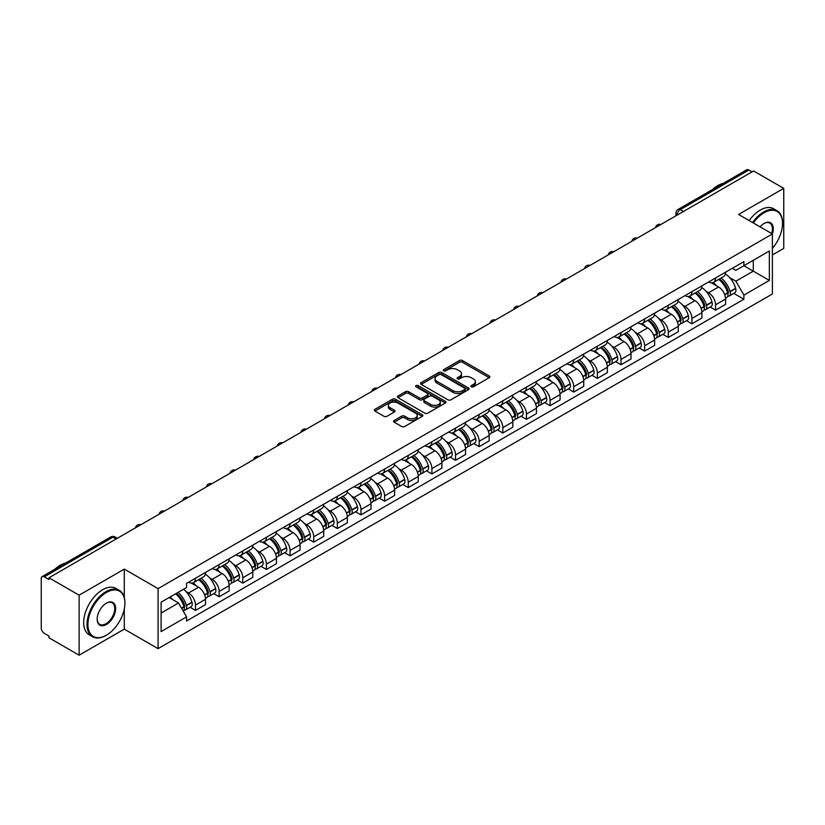 <?xml version="1.0" encoding="UTF-8"?>
<svg xmlns="http://www.w3.org/2000/svg" width="825" height="825" viewBox="0 0 825 825"><rect width="100%" height="100%" fill="white"/><g stroke="black" fill="none" stroke-linecap="round" stroke-linejoin="round"><path stroke-width="1.24" d="M471.333 386.822A1.475 0.846 0 0 0 473.416 386.822L489.225 377.695A2.104 1.217 0 0 0 489.833 376.839A2.104 1.217 0 0 0 489.225 375.983L462.454 360.525A2.104 1.217 0 0 0 459.473 360.525L443.675 369.652A1.475 0.846 0 0 0 443.242 370.25A1.475 0.846 0 0 0 443.675 370.848A1.475 0.846 0 0 0 445.758 370.848L447.8 369.672A6.734 3.888 0 0 1 457.318 369.672L459.546 370.961A6.734 3.888 0 0 1 461.526 373.704A6.734 3.888 0 0 1 459.546 376.458L457.504 377.633A1.475 0.846 0 0 0 457.071 378.232A1.475 0.846 0 0 0 457.504 378.84A1.475 0.846 0 0 0 459.587 378.84L461.629 377.654A6.734 3.888 0 0 1 471.147 377.654L473.385 378.943A6.734 3.888 0 0 1 475.355 381.697A6.734 3.888 0 0 1 473.385 384.44L471.333 385.626A1.475 0.846 0 0 0 470.91 386.224A1.475 0.846 0 0 0 471.333 386.822L471.333 385.626M394.175 420.461A2.104 1.217 0 0 0 393.566 421.317A2.104 1.217 0 0 0 394.175 422.183L401.692 426.515A2.104 1.217 0 0 0 404.662 426.515L422.214 416.388A2.104 1.217 0 0 0 422.833 415.522A2.104 1.217 0 0 0 422.214 414.666L395.443 399.207A2.104 1.217 0 0 0 392.473 399.207L374.921 409.344A2.104 1.217 0 0 0 374.302 410.2A2.104 1.217 0 0 0 374.921 411.056L383.986 416.295A2.104 1.217 0 0 0 386.966 416.295L394.474 411.964A2.104 1.217 0 0 0 395.093 411.108A2.104 1.217 0 0 0 394.474 410.242L389.978 407.643A5.631 3.248 0 0 1 388.327 405.353A5.631 3.248 0 0 1 391.803 402.353A5.631 3.248 0 0 1 397.939 403.054L415.563 413.232A5.631 3.248 0 0 1 417.213 415.522A5.631 3.248 0 0 1 413.738 418.522A5.631 3.248 0 0 1 407.602 417.821L404.662 416.13A2.104 1.217 0 0 0 401.692 416.13L394.175 420.461L394.175 422.183L401.692 417.873L401.692 416.13M158.08 588.627L124.286 569.116L79.128 595.186L48.974 577.778L753.596 170.971L783.75 188.378L738.592 214.448L772.386 233.96L158.08 588.627L158.08 648.646L772.386 293.978L772.386 233.96M447.944 399.816A2.104 1.217 0 0 0 450.924 399.816L468.476 389.678A2.104 1.217 0 0 0 469.085 388.823A2.104 1.217 0 0 0 468.476 387.956L441.705 372.508A2.104 1.217 0 0 0 438.725 372.508L421.173 382.635A2.104 1.217 0 0 0 420.554 383.491A2.104 1.217 0 0 0 421.173 384.357L447.944 399.816M416.635 387.142A1.475 0.846 0 0 1 418.131 387.348L418.131 385.595L445.345 401.311A2.104 1.217 0 0 1 445.964 402.177A2.104 1.217 0 0 1 445.345 403.033L427.793 413.16A2.104 1.217 0 0 1 424.823 413.16L398.042 397.712L405.56 393.401L405.56 391.648L398.042 395.99A2.104 1.217 0 0 0 397.433 396.846A2.104 1.217 0 0 0 398.042 397.712L398.042 395.99M405.56 393.401A2.104 1.217 0 0 1 408.53 393.401L408.53 391.648A2.104 1.217 0 0 0 405.56 391.648M408.53 391.648L419.389 397.918A2.104 1.217 0 0 0 422.369 397.918L427.35 395.041A2.104 1.217 0 0 0 427.958 394.185A2.104 1.217 0 0 0 427.35 393.329L416.048 386.801A1.475 0.846 0 0 1 415.614 386.203A1.475 0.846 0 0 1 416.522 385.419A1.475 0.846 0 0 1 418.131 385.595M79.128 595.186L79.128 655.205L48.974 637.797L48.974 636.044L44.282 633.332A4.29 2.475 -120 0 1 41.25 628.083L41.25 578.562A4.29 2.475 -120 0 1 42.137 576.603L110.777 536.972A4.29 2.475 60 0 1 112.922 537.188L44.282 576.819A4.29 2.475 -120 0 0 42.137 576.603M772.386 254.956L783.75 248.397L783.75 188.378M79.128 655.205L124.286 629.135L158.08 648.646M48.974 577.778L48.974 579.532L44.282 576.819M683.44 211.478L680.254 209.643A4.29 2.475 60 0 0 678.109 209.426L746.759 169.795A4.29 2.475 60 0 1 748.894 170.012L680.254 209.643A4.29 2.475 120 0 0 677.222 214.892L677.222 215.067M752.08 171.847L748.894 170.012M715.564 277.963A9.859 5.692 60 0 1 713.522 282.387L723.525 276.612A9.859 5.692 -120 0 0 725.567 272.188M706.066 291.297L708.592 292.751A9.859 5.692 60 0 1 715.564 304.827L725.567 299.052A9.859 5.692 -120 0 0 718.596 286.976L711.428 282.841M725.567 299.052L725.567 304.384L715.564 310.159L710.139 307.034M713.522 282.387A9.859 5.692 60 0 1 708.665 281.944M715.564 304.827L715.564 310.159M691.917 291.617A9.859 5.692 60 0 1 689.886 296.041L699.878 290.266A9.859 5.692 -120 0 0 701.92 285.842M686.503 320.677L691.928 323.812L701.92 318.037L701.92 312.696A9.859 5.692 -120 0 0 694.949 300.63L687.792 296.495M689.886 296.041A9.859 5.692 60 0 1 685.028 295.597M682.43 304.941L684.956 306.395A9.859 5.692 60 0 1 691.928 318.471L691.928 323.812M668.281 305.26A9.859 5.692 60 0 1 666.239 309.684L676.242 303.909A9.859 5.692 -120 0 0 678.284 299.485M662.857 334.321L668.281 337.456L678.284 331.681L678.284 326.349A9.859 5.692 -120 0 0 671.313 314.273L664.156 310.138M666.239 309.684A9.859 5.692 60 0 1 661.392 309.241M658.793 318.594L661.31 320.048A9.859 5.692 60 0 1 668.281 332.124L668.281 337.456M644.645 318.914A9.859 5.692 60 0 1 642.603 323.338L652.606 317.563A9.859 5.692 -120 0 0 654.648 313.139M639.22 347.975L644.645 351.099L654.648 345.335L654.648 339.993A9.859 5.692 -120 0 0 647.677 327.917L640.52 323.792M642.603 323.338A9.859 5.692 60 0 1 637.746 322.884M635.157 332.238L637.673 333.692A9.859 5.692 60 0 1 644.645 345.768L644.645 351.099M621.008 332.558A9.859 5.692 60 0 1 618.967 336.982L628.97 331.207A9.859 5.692 -120 0 0 631.012 326.782M615.584 361.618L621.008 364.753L631.012 358.978L631.012 353.636A9.859 5.692 -120 0 0 624.04 341.571L616.883 337.435M618.967 336.982A9.859 5.692 60 0 1 614.109 336.538M611.511 345.881L614.037 347.346A9.859 5.692 60 0 1 621.008 359.411L621.008 364.753M597.362 346.201A9.859 5.692 60 0 1 595.33 350.625L605.323 344.86A9.859 5.692 -120 0 0 607.365 340.426M591.948 375.272L597.372 378.397L607.365 372.622L607.365 367.29A9.859 5.692 -120 0 0 600.394 355.214L593.237 351.079M595.33 350.625A9.859 5.692 60 0 1 590.473 350.182M587.874 359.535L590.401 360.989A9.859 5.692 60 0 1 597.372 373.065L597.372 378.397M573.726 359.855A9.859 5.692 60 0 1 571.684 364.279L581.687 358.504A9.859 5.692 -120 0 0 583.729 354.08M568.301 388.915L573.726 392.05L583.729 386.275L583.729 380.933A9.859 5.692 -120 0 0 576.757 368.868L569.601 364.733M571.684 364.279A9.859 5.692 60 0 1 566.837 363.835M564.238 373.178L566.754 374.632A9.859 5.692 60 0 1 573.726 386.708L573.726 392.05M550.089 373.498A9.859 5.692 60 0 1 548.048 377.922L558.051 372.147A9.859 5.692 -120 0 0 560.092 367.723M544.665 402.559L550.089 405.694L560.092 399.919L560.092 394.587A9.859 5.692 -120 0 0 553.121 382.511L545.964 378.376M548.048 377.922A9.859 5.692 60 0 1 543.19 377.479M540.602 386.832L543.118 388.286A9.859 5.692 60 0 1 550.089 400.362L550.089 405.694M526.453 387.152A9.859 5.692 60 0 1 524.411 391.576L534.414 385.801A9.859 5.692 -120 0 0 536.456 381.377M521.029 416.213L526.453 419.347L536.456 413.573L536.456 408.231A9.859 5.692 -120 0 0 529.485 396.155L522.328 392.03M524.411 391.576A9.859 5.692 60 0 1 519.554 391.132M516.955 400.476L519.482 401.93A9.859 5.692 60 0 1 526.453 414.006L526.453 419.347M502.817 400.795A9.859 5.692 60 0 1 500.775 405.219L510.768 399.444A9.859 5.692 -120 0 0 512.81 395.02M497.392 429.856L502.817 432.991L512.81 427.216L512.81 421.884A9.859 5.692 -120 0 0 505.838 409.808L498.682 405.673M500.775 405.219A9.859 5.692 60 0 1 495.918 404.776M493.319 414.129L495.846 415.583A9.859 5.692 60 0 1 502.817 427.649L502.817 432.991M479.17 414.439A9.859 5.692 60 0 1 477.128 418.873L487.132 413.098A9.859 5.692 -120 0 0 489.173 408.674M473.746 443.51L479.17 446.634L489.173 440.859L489.173 435.528A9.859 5.692 -120 0 0 482.202 423.452L475.045 419.317M477.128 418.873A9.859 5.692 60 0 1 472.282 418.419M469.683 427.773L472.199 429.227A9.859 5.692 60 0 1 479.17 441.303L479.17 446.634M455.534 428.093A9.859 5.692 60 0 1 453.492 432.517L463.495 426.742A9.859 5.692 -120 0 0 465.537 422.317M450.11 457.153L455.534 460.288L465.537 454.513L465.537 449.171A9.859 5.692 -120 0 0 458.566 437.106L451.409 432.97M453.492 432.517A9.859 5.692 60 0 1 448.645 432.073M446.047 441.416L448.563 442.881A9.859 5.692 60 0 1 455.534 454.946L455.534 460.288M431.898 441.736A9.859 5.692 60 0 1 429.856 446.16L439.859 440.385A9.859 5.692 -120 0 0 441.901 435.961M426.473 470.807L431.898 473.932L441.901 468.157L441.901 462.825A9.859 5.692 -120 0 0 434.93 450.749L427.773 446.614M429.856 446.16A9.859 5.692 60 0 1 424.999 445.717M422.4 455.07L424.927 456.524A9.859 5.692 60 0 1 431.898 468.6L431.898 473.932M408.262 455.39A9.859 5.692 60 0 1 406.22 459.814L416.213 454.039A9.859 5.692 -120 0 0 418.254 449.615M402.837 484.45L408.262 487.585L418.254 481.81L418.254 476.468A9.859 5.692 -120 0 0 411.283 464.392L404.126 460.267M406.22 459.814A9.859 5.692 60 0 1 401.363 459.37M398.764 468.713L401.29 470.168A9.859 5.692 60 0 1 408.262 482.243L408.262 487.585M384.615 469.033A9.859 5.692 60 0 1 382.573 473.457L392.576 467.682A9.859 5.692 -120 0 0 394.618 463.258M379.191 498.094L384.615 501.229L394.618 495.454L394.618 490.122A9.859 5.692 -120 0 0 387.647 478.046L380.49 473.911M382.573 473.457A9.859 5.692 60 0 1 377.726 473.014M375.127 482.367L377.644 483.821A9.859 5.692 60 0 1 384.615 495.897L384.615 501.229M360.979 482.687A9.859 5.692 60 0 1 358.937 487.111L368.94 481.336A9.859 5.692 -120 0 0 370.982 476.912M355.554 511.748L360.979 514.872L370.982 509.108L370.982 503.766A9.859 5.692 -120 0 0 364.011 491.69L356.854 487.565M358.937 487.111A9.859 5.692 60 0 1 354.09 486.657M351.491 496.011L354.007 497.465A9.859 5.692 60 0 1 360.979 509.541L360.979 514.872M337.343 496.33A9.859 5.692 60 0 1 335.301 500.754L345.304 494.979A9.859 5.692 -120 0 0 347.346 490.555M331.918 525.391L337.343 528.526L347.346 522.751L347.346 517.409A9.859 5.692 -120 0 0 340.374 505.343L333.218 501.208M335.301 500.754A9.859 5.692 60 0 1 330.443 500.311M327.845 509.654L330.371 511.118A9.859 5.692 60 0 1 337.343 523.184L337.343 528.526M313.706 509.974A9.859 5.692 60 0 1 311.664 514.398L321.657 508.633A9.859 5.692 -120 0 0 323.699 504.199M308.282 539.045L313.706 542.169L323.699 536.394L323.699 531.063A9.859 5.692 -120 0 0 316.728 518.987L309.571 514.852M311.664 514.398A9.859 5.692 60 0 1 306.807 513.954M304.208 523.308L306.735 524.762A9.859 5.692 60 0 1 313.706 536.838L313.706 542.169M290.06 523.627A9.859 5.692 60 0 1 288.018 528.052L298.021 522.277A9.859 5.692 -120 0 0 300.063 517.853M284.635 552.688L290.06 555.823L300.063 550.048L300.063 544.706A9.859 5.692 -120 0 0 293.092 532.641L285.935 528.505M288.018 528.052A9.859 5.692 60 0 1 283.171 527.608M280.572 536.951L283.088 538.405A9.859 5.692 60 0 1 290.06 550.481L290.06 555.823M266.423 537.271A9.859 5.692 60 0 1 264.382 541.695L274.385 535.92A9.859 5.692 -120 0 0 276.427 531.496M260.999 566.332L266.423 569.467L276.427 563.692L276.427 558.36A9.859 5.692 -120 0 0 269.455 546.284L262.298 542.149M264.382 541.695A9.859 5.692 60 0 1 259.535 541.252M256.936 550.605L259.452 552.059A9.859 5.692 60 0 1 266.423 564.135L266.423 569.467M242.787 550.925A9.859 5.692 60 0 1 240.745 555.349L250.748 549.574A9.859 5.692 -120 0 0 252.79 545.15M237.363 579.985L242.787 583.12L252.79 577.345L252.79 572.003A9.859 5.692 -120 0 0 245.819 559.928L238.662 555.803M240.745 555.349A9.859 5.692 60 0 1 235.888 554.905M233.289 564.248L235.816 565.702A9.859 5.692 60 0 1 242.787 577.778L242.787 583.12M219.151 564.568A9.859 5.692 60 0 1 217.109 568.992L227.102 563.217A9.859 5.692 -120 0 0 229.144 558.793M213.727 593.629L219.151 596.764L229.144 590.989L229.144 585.657A9.859 5.692 -120 0 0 222.172 573.581L215.016 569.446M217.109 568.992A9.859 5.692 60 0 1 212.252 568.549M209.653 577.902L212.18 579.356A9.859 5.692 60 0 1 219.151 591.422L219.151 596.764M195.504 578.212A9.859 5.692 60 0 1 193.463 582.646L203.466 576.871A9.859 5.692 -120 0 0 205.507 572.447M190.08 607.283L195.504 610.407L205.507 604.632L205.507 599.301A9.859 5.692 -120 0 0 198.536 587.225L191.379 583.089M193.463 582.646A9.859 5.692 60 0 1 188.616 582.192M186.017 591.546L188.533 593A9.859 5.692 60 0 1 195.504 605.076L195.504 610.407M732.301 268.3L735.869 270.353L769.354 251.017L753.297 260.298L753.297 271.147L735.869 281.201L729.712 277.643M161.112 613.037L178.54 602.972L186.563 616.883L161.112 631.579L161.112 602.188L186.563 587.493L186.563 583.378L743.903 261.608L743.903 265.722L769.354 280.418L743.903 295.113L735.869 281.201M769.354 251.017L769.354 280.418M186.563 616.883L186.563 620.998L743.903 299.228L743.903 295.113M124.286 569.116L124.286 597.486M124.286 608.922L124.286 629.135M178.54 602.972L169.146 597.548M733.776 293.38L743.903 299.228M471.921 387.028L473.385 386.193A6.734 3.888 0 0 0 475.355 383.439L475.355 381.697M461.526 373.704L461.526 375.457A6.734 3.888 0 0 1 459.546 378.201L458.092 379.046M489.194 377.716L462.454 362.278A2.104 1.217 0 0 0 459.473 362.278L444.262 371.054M468.445 389.699L441.705 374.251A2.104 1.217 0 0 0 438.725 374.251L421.204 384.368M464.753 389.421A1.475 0.846 0 0 0 465.187 388.823A1.475 0.846 0 0 0 464.753 388.214L441.251 374.653A1.475 0.846 0 0 0 439.168 374.653L437.013 375.891A6.734 3.888 0 0 0 435.043 378.644A6.734 3.888 0 0 0 437.013 381.387L453.08 390.668A6.734 3.888 0 0 0 462.598 390.668L464.753 389.421L464.753 391.174A1.475 0.846 0 0 0 465.187 390.565L465.187 388.823M435.043 378.644L435.043 380.397A6.734 3.888 0 0 0 437.013 383.14L437.013 381.387M464.753 391.174L462.598 392.411A6.734 3.888 0 0 1 453.08 392.411L437.013 383.14M408.53 393.401L419.389 399.671A2.104 1.217 0 0 0 422.369 399.671L427.35 396.794A2.104 1.217 0 0 0 427.958 395.938L427.958 394.185M418.131 387.348L445.314 403.043M430.66 404.425A5.631 3.248 0 0 0 436.786 405.127A5.631 3.248 0 0 0 440.261 402.126A5.631 3.248 0 0 0 438.611 399.836L432.403 396.248A2.104 1.217 0 0 0 429.433 396.248L424.442 399.125A2.104 1.217 0 0 0 423.833 399.981A2.104 1.217 0 0 0 424.442 400.837L430.66 404.425L430.66 406.178A5.631 3.248 0 0 0 436.786 406.88A5.631 3.248 0 0 0 440.261 403.879L440.261 402.126M423.833 399.981L423.833 401.734A2.104 1.217 0 0 0 424.442 402.59L424.442 400.837M430.66 406.178L424.442 402.59M417.213 415.522L417.213 417.275A5.631 3.248 0 0 1 413.738 420.276A5.631 3.248 0 0 1 407.602 419.574L404.662 417.873A2.104 1.217 0 0 0 401.692 417.873M388.327 405.353L388.327 407.096A5.631 3.248 0 0 0 389.978 409.396L389.978 407.643M394.474 410.242L394.474 411.964L389.978 409.396M422.183 416.398L395.443 400.96A2.104 1.217 0 0 0 392.473 400.96L374.942 411.077M719.287 279.067A13.499 7.796 60 0 1 719.348 279.108A13.499 7.796 60 0 1 728.238 291.215L728.31 291.493A2.63 1.516 60 0 1 727.898 293.556A2.63 1.516 60 0 1 727.836 293.587M718.688 279.407A16.283 9.405 60 0 1 727.64 292.844L727.722 293.123A5.414 3.125 60 0 1 726.866 297.371L725.526 298.145M727.794 296.175A5.414 3.125 -120 0 0 729.29 295.969A5.414 3.125 -120 0 0 730.146 291.72L730.063 291.442A16.283 9.405 -120 0 0 721.112 278.004M725.361 273.921A16.283 9.405 60 0 1 735.601 288.255L735.673 288.533A5.414 3.125 60 0 1 734.817 292.782L729.29 295.969M713.14 282.583A16.283 9.405 60 0 1 716.533 285.79M724.453 285.811L726.536 287.017M695.64 292.71A13.499 7.796 60 0 1 695.712 292.751A13.499 7.796 60 0 1 704.591 304.868L704.674 305.147A2.63 1.516 60 0 1 704.261 307.209A2.63 1.516 60 0 1 704.199 307.24M695.052 293.05A16.283 9.405 60 0 1 704.003 306.488L704.086 306.766A5.414 3.125 60 0 1 703.23 311.015L701.879 311.798M704.148 309.818A5.414 3.125 -120 0 0 705.653 309.623A5.414 3.125 -120 0 0 706.509 305.374L706.427 305.095A16.283 9.405 -120 0 0 697.476 291.658M701.714 287.574A16.283 9.405 60 0 1 711.954 301.898L712.037 302.177A5.414 3.125 60 0 1 711.181 306.426L705.653 309.623M689.494 296.227A16.283 9.405 60 0 1 692.897 299.434M700.817 299.465L702.89 300.661M672.004 306.364A13.499 7.796 60 0 1 672.076 306.395A13.499 7.796 60 0 1 680.955 318.512L681.038 318.79A2.63 1.516 60 0 1 680.625 320.853A2.63 1.516 60 0 1 680.563 320.884M671.416 306.704A16.283 9.405 60 0 1 680.367 320.141L680.439 320.42A5.414 3.125 60 0 1 679.583 324.668L678.243 325.442M680.512 323.472A5.414 3.125 -120 0 0 682.017 323.266A5.414 3.125 -120 0 0 682.863 319.017L682.791 318.739A16.283 9.405 -120 0 0 673.839 305.302M678.078 301.218A16.283 9.405 60 0 1 688.318 315.542L688.401 315.831A5.414 3.125 60 0 1 687.545 320.079L682.017 323.266M665.857 309.88A16.283 9.405 60 0 1 669.261 313.088M677.181 313.108L679.253 314.304M648.368 320.007A13.499 7.796 60 0 1 648.429 320.048A13.499 7.796 60 0 1 657.319 332.166L657.391 332.444A2.63 1.516 60 0 1 656.978 334.507A2.63 1.516 60 0 1 656.927 334.537M647.78 320.347A16.283 9.405 60 0 1 656.721 333.785L656.803 334.063A5.414 3.125 60 0 1 655.947 338.312L654.607 339.096M656.875 337.116A5.414 3.125 -120 0 0 658.371 336.92A5.414 3.125 -120 0 0 659.227 332.671L659.154 332.382A16.283 9.405 -120 0 0 650.203 318.945M654.442 314.861A16.283 9.405 60 0 1 664.682 329.196L664.764 329.474A5.414 3.125 60 0 1 663.908 333.723L658.371 336.92M642.221 323.524A16.283 9.405 60 0 1 645.624 326.731M653.544 326.752L655.617 327.958M624.731 333.651A13.499 7.796 60 0 1 624.793 333.692A13.499 7.796 60 0 1 633.683 345.809L633.755 346.088A2.63 1.516 60 0 1 633.342 348.15A2.63 1.516 60 0 1 633.28 348.181M624.133 334.001A16.283 9.405 60 0 1 633.084 347.438L633.167 347.717A5.414 3.125 60 0 1 632.311 351.966L630.97 352.739M633.239 350.769A5.414 3.125 -120 0 0 634.734 350.563A5.414 3.125 -120 0 0 635.59 346.314L635.508 346.036A16.283 9.405 -120 0 0 626.557 332.599M630.805 328.515A16.283 9.405 60 0 1 641.046 342.839L641.118 343.118A5.414 3.125 60 0 1 640.262 347.366L634.734 350.563M618.585 337.167A16.283 9.405 60 0 1 621.978 340.385M629.898 340.405L631.981 341.602M601.085 347.304A13.499 7.796 60 0 1 601.157 347.346A13.499 7.796 60 0 1 610.036 359.452L610.118 359.741A2.63 1.516 60 0 1 609.706 361.793A2.63 1.516 60 0 1 609.644 361.824M600.497 347.645A16.283 9.405 60 0 1 609.448 361.082L609.531 361.36A5.414 3.125 60 0 1 608.675 365.609L607.324 366.382M609.592 364.413A5.414 3.125 -120 0 0 611.098 364.207A5.414 3.125 -120 0 0 611.954 359.958L611.872 359.679A16.283 9.405 -120 0 0 602.92 346.242M607.159 342.158A16.283 9.405 60 0 1 617.399 356.493L617.482 356.771A5.414 3.125 60 0 1 616.626 361.02L611.098 364.207M594.938 350.821A16.283 9.405 60 0 1 598.342 354.028M606.262 354.049L608.334 355.255M772.386 248.377A26.142 15.098 120 0 0 782.533 223.462A26.142 15.098 120 0 0 764.053 212.788A26.142 15.098 120 0 0 753.318 222.956M752.534 222.502A26.792 15.469 -60 0 1 763.599 212.004A26.792 15.469 -60 0 1 776.985 210.674A26.792 15.469 -60 0 1 782.533 222.936A26.792 15.469 -60 0 1 782.533 223.204M760.042 226.834A13.076 7.549 -60 0 1 764.053 223.462L764.053 223.462A13.076 7.549 -60 0 1 772.375 233.96M771.581 233.496A12.427 7.178 120 0 0 769.808 223.111A12.427 7.178 120 0 0 763.816 223.596M712.418 189.616A26.792 15.469 -60 0 1 717.833 185.584A26.792 15.469 -60 0 1 723.247 183.367M749.203 220.574A26.792 15.469 -60 0 1 760.258 210.076A26.792 15.469 -60 0 1 773.654 208.746L776.985 210.674M105.951 635.436L106.404 635.167A26.142 15.098 120 0 0 124.895 603.147A26.142 15.098 120 0 0 106.404 592.474A26.142 15.098 120 0 0 87.924 624.494A26.142 15.098 120 0 0 106.404 635.167L105.951 635.436A26.792 15.469 -60 0 1 92.565 636.756A26.792 15.469 -60 0 1 88.45 615.295A26.792 15.469 -60 0 1 105.951 591.69A26.792 15.469 -60 0 1 119.347 590.36A26.792 15.469 -60 0 1 124.895 602.621A26.792 15.469 -60 0 1 124.895 602.889M106.404 603.147L106.404 603.147A13.076 7.549 -60 0 1 115.655 608.489A13.076 7.549 -60 0 1 106.404 624.494A13.076 7.549 -60 0 1 97.164 619.163A13.076 7.549 -60 0 1 106.404 603.147L106.404 603.147M97.164 618.894A12.427 7.178 120 0 0 99.742 624.329A12.427 7.178 120 0 0 105.951 623.71A12.427 7.178 120 0 0 114.077 612.758A12.427 7.178 120 0 0 112.169 602.797A12.427 7.178 120 0 0 106.177 603.281M54.78 569.302A26.792 15.469 -60 0 1 60.194 565.269A26.792 15.469 -60 0 1 65.608 563.052M92.565 636.756L89.224 634.837A26.792 15.469 -60 0 1 85.119 613.367A26.792 15.469 -60 0 1 102.62 589.762A26.792 15.469 -60 0 1 116.016 588.442L119.347 590.36M577.448 360.948A13.499 7.796 60 0 1 577.521 360.989A13.499 7.796 60 0 1 586.4 373.106L586.482 373.385A2.63 1.516 60 0 1 586.07 375.447A2.63 1.516 60 0 1 586.008 375.478M576.861 361.288A16.283 9.405 60 0 1 585.812 374.725L585.884 375.014A5.414 3.125 60 0 1 585.038 379.263L583.688 380.036M585.956 378.067A5.414 3.125 -120 0 0 587.462 377.86A5.414 3.125 -120 0 0 588.318 373.612L588.235 373.333A16.283 9.405 -120 0 0 579.284 359.896M583.523 355.812A16.283 9.405 60 0 1 593.763 370.136L593.845 370.415A5.414 3.125 60 0 1 592.989 374.663L587.462 377.86M571.302 364.464A16.283 9.405 60 0 1 574.705 367.682M582.625 367.702L584.698 368.899M553.812 374.602A13.499 7.796 60 0 1 553.874 374.632A13.499 7.796 60 0 1 562.763 386.75L562.846 387.028A2.63 1.516 60 0 1 562.423 389.091A2.63 1.516 60 0 1 562.372 389.122M553.224 374.942A16.283 9.405 60 0 1 562.165 388.379L562.248 388.657A5.414 3.125 60 0 1 561.392 392.906L560.051 393.68M562.32 391.71A5.414 3.125 -120 0 0 563.815 391.504A5.414 3.125 -120 0 0 564.671 387.255L564.599 386.977A16.283 9.405 -120 0 0 555.648 373.539M559.886 369.456A16.283 9.405 60 0 1 570.127 383.78L570.209 384.068A5.414 3.125 60 0 1 569.353 388.317L563.815 391.504M547.666 378.118A16.283 9.405 60 0 1 551.069 381.325M558.989 381.346L561.062 382.542M530.176 388.245A13.499 7.796 60 0 1 530.238 388.286A13.499 7.796 60 0 1 539.127 400.403L539.199 400.682A2.63 1.516 60 0 1 538.787 402.744A2.63 1.516 60 0 1 538.725 402.775M529.578 388.585A16.283 9.405 60 0 1 538.529 402.022L538.612 402.301A5.414 3.125 60 0 1 537.756 406.55L536.415 407.333M538.684 405.353A5.414 3.125 -120 0 0 540.179 405.157A5.414 3.125 -120 0 0 541.035 400.909L540.952 400.63A16.283 9.405 -120 0 0 532.001 387.183M536.25 383.109A16.283 9.405 60 0 1 546.49 397.433L546.562 397.712A5.414 3.125 60 0 1 545.707 401.961L540.179 405.157M524.03 391.762A16.283 9.405 60 0 1 527.423 394.969M535.342 395L537.426 396.196M506.529 401.899A13.499 7.796 60 0 1 506.602 401.93A13.499 7.796 60 0 1 515.481 414.047L515.563 414.325A2.63 1.516 60 0 1 515.151 416.388A2.63 1.516 60 0 1 515.089 416.419M505.942 402.239A16.283 9.405 60 0 1 514.893 415.676L514.975 415.955A5.414 3.125 60 0 1 514.119 420.203L512.768 420.977M515.048 419.007A5.414 3.125 -120 0 0 516.543 418.801A5.414 3.125 -120 0 0 517.399 414.552L517.316 414.274A16.283 9.405 -120 0 0 508.365 400.837M512.603 396.753A16.283 9.405 60 0 1 522.844 411.077L522.926 411.355A5.414 3.125 60 0 1 522.07 415.604L516.543 418.801M500.383 405.405A16.283 9.405 60 0 1 503.786 408.623M511.706 408.643L513.779 409.839M482.893 415.542A13.499 7.796 60 0 1 482.965 415.583A13.499 7.796 60 0 1 491.844 427.701L491.927 427.979A2.63 1.516 60 0 1 491.514 430.042A2.63 1.516 60 0 1 491.452 430.073M482.305 415.882A16.283 9.405 60 0 1 491.257 429.32L491.329 429.598A5.414 3.125 60 0 1 490.483 433.847L489.132 434.631M491.401 432.651A5.414 3.125 -120 0 0 492.907 432.444A5.414 3.125 -120 0 0 493.762 428.196L493.68 427.917A16.283 9.405 -120 0 0 484.729 414.48M488.967 410.396A16.283 9.405 60 0 1 499.207 424.731L499.29 425.009A5.414 3.125 60 0 1 498.434 429.258L492.907 432.444M476.747 419.059A16.283 9.405 60 0 1 480.15 422.266M488.07 422.287L490.143 423.493M459.257 429.186A13.499 7.796 60 0 1 459.319 429.227A13.499 7.796 60 0 1 468.208 441.344L468.291 441.623A2.63 1.516 60 0 1 467.868 443.685A2.63 1.516 60 0 1 467.816 443.716M458.669 429.526A16.283 9.405 60 0 1 467.61 442.973L467.692 443.252A5.414 3.125 60 0 1 466.837 447.501L465.496 448.274M467.765 446.304A5.414 3.125 -120 0 0 469.26 446.098A5.414 3.125 -120 0 0 470.116 441.849L470.044 441.571A16.283 9.405 -120 0 0 461.093 428.134M465.331 424.05A16.283 9.405 60 0 1 475.571 438.374L475.654 438.653A5.414 3.125 60 0 1 474.798 442.901L469.26 446.098M453.111 432.702A16.283 9.405 60 0 1 456.514 435.92M464.434 435.94L466.507 437.137M435.621 442.839A13.499 7.796 60 0 1 435.683 442.881A13.499 7.796 60 0 1 444.572 454.988L444.644 455.266A2.63 1.516 60 0 1 444.232 457.328A2.63 1.516 60 0 1 444.17 457.359M435.022 443.18A16.283 9.405 60 0 1 443.974 456.617L444.056 456.895A5.414 3.125 60 0 1 443.2 461.144L441.86 461.918M444.128 459.948A5.414 3.125 -120 0 0 445.624 459.742A5.414 3.125 -120 0 0 446.48 455.493L446.397 455.214A16.283 9.405 -120 0 0 437.446 441.777M441.695 437.693A16.283 9.405 60 0 1 451.935 452.028L452.007 452.306A5.414 3.125 60 0 1 451.151 456.555L445.624 459.742M429.474 446.356A16.283 9.405 60 0 1 432.867 449.563M440.787 449.584L442.87 450.78M411.974 456.483A13.499 7.796 60 0 1 412.046 456.524A13.499 7.796 60 0 1 420.925 468.641L421.008 468.92A2.63 1.516 60 0 1 420.595 470.982A2.63 1.516 60 0 1 420.533 471.013M411.386 456.823A16.283 9.405 60 0 1 420.338 470.26L420.42 470.539A5.414 3.125 60 0 1 419.564 474.787L418.213 475.571M420.492 473.591A5.414 3.125 -120 0 0 421.988 473.395A5.414 3.125 -120 0 0 422.843 469.147L422.761 468.868A16.283 9.405 -120 0 0 413.81 455.431M418.058 451.347A16.283 9.405 60 0 1 428.288 465.671L428.371 465.95A5.414 3.125 60 0 1 427.515 470.198L421.988 473.395M405.828 459.999A16.283 9.405 60 0 1 409.231 463.207M417.151 463.238L419.224 464.434M388.338 470.137A13.499 7.796 60 0 1 388.41 470.168A13.499 7.796 60 0 1 397.289 482.285L397.372 482.563A2.63 1.516 60 0 1 396.959 484.626A2.63 1.516 60 0 1 396.897 484.657M387.75 470.477A16.283 9.405 60 0 1 396.701 483.914L396.773 484.192A5.414 3.125 60 0 1 395.928 488.441L394.577 489.215M396.846 487.245A5.414 3.125 -120 0 0 398.351 487.039A5.414 3.125 -120 0 0 399.207 482.79L399.125 482.512A16.283 9.405 -120 0 0 390.173 469.074M394.412 464.991A16.283 9.405 60 0 1 404.652 479.315L404.735 479.603A5.414 3.125 60 0 1 403.879 483.842L398.351 487.039M382.192 473.653A16.283 9.405 60 0 1 385.595 476.86M393.515 476.881L395.588 478.077M364.702 483.78A13.499 7.796 60 0 1 364.763 483.821A13.499 7.796 60 0 1 373.653 495.938L373.735 496.217A2.63 1.516 60 0 1 373.312 498.279A2.63 1.516 60 0 1 373.261 498.31M364.114 484.12A16.283 9.405 60 0 1 373.055 497.558L373.137 497.836A5.414 3.125 60 0 1 372.281 502.085L370.941 502.868M373.209 500.888A5.414 3.125 -120 0 0 374.705 500.692A5.414 3.125 -120 0 0 375.561 496.444L375.488 496.155A16.283 9.405 -120 0 0 366.537 482.718M370.776 478.634A16.283 9.405 60 0 1 381.016 492.968L381.098 493.247A5.414 3.125 60 0 1 380.243 497.496L374.705 500.692M358.555 487.297A16.283 9.405 60 0 1 361.958 490.504M369.878 490.524L371.951 491.731M341.065 497.423A13.499 7.796 60 0 1 341.127 497.465A13.499 7.796 60 0 1 350.017 509.582L350.089 509.86A2.63 1.516 60 0 1 349.676 511.923A2.63 1.516 60 0 1 349.614 511.954M340.467 497.774A16.283 9.405 60 0 1 349.418 511.211L349.501 511.49A5.414 3.125 60 0 1 348.645 515.738L347.304 516.512M349.573 514.542A5.414 3.125 -120 0 0 351.068 514.336A5.414 3.125 -120 0 0 351.924 510.087L351.842 509.809A16.283 9.405 -120 0 0 342.891 496.372M347.139 492.288A16.283 9.405 60 0 1 357.38 506.612L357.452 506.89A5.414 3.125 60 0 1 356.596 511.139L351.068 514.336M334.919 500.94A16.283 9.405 60 0 1 338.312 504.157M346.232 504.178L348.315 505.374M317.419 511.077A13.499 7.796 60 0 1 317.491 511.118A13.499 7.796 60 0 1 326.37 523.225L326.452 523.514A2.63 1.516 60 0 1 326.04 525.566A2.63 1.516 60 0 1 325.978 525.597M316.831 511.418A16.283 9.405 60 0 1 325.782 524.855L325.865 525.133A5.414 3.125 60 0 1 325.009 529.382L323.658 530.155M325.937 528.186A5.414 3.125 -120 0 0 327.432 527.979A5.414 3.125 -120 0 0 328.288 523.731L328.206 523.452A16.283 9.405 -120 0 0 319.254 510.015M323.503 505.931A16.283 9.405 60 0 1 333.733 520.266L333.816 520.544A5.414 3.125 60 0 1 332.96 524.793L327.432 527.979M311.272 514.594A16.283 9.405 60 0 1 314.676 517.801M322.596 517.822L324.668 519.028M293.782 524.721A13.499 7.796 60 0 1 293.855 524.762A13.499 7.796 60 0 1 302.734 536.879L302.816 537.158A2.63 1.516 60 0 1 302.404 539.22A2.63 1.516 60 0 1 302.342 539.251M293.195 525.061A16.283 9.405 60 0 1 302.146 538.498L302.218 538.787A5.414 3.125 60 0 1 301.373 543.036L300.022 543.809M302.29 541.829A5.414 3.125 -120 0 0 303.796 541.633A5.414 3.125 -120 0 0 304.652 537.384L304.569 537.106A16.283 9.405 -120 0 0 295.618 523.669M299.857 519.585A16.283 9.405 60 0 1 310.097 533.909L310.179 534.188A5.414 3.125 60 0 1 309.323 538.436L303.796 541.633M287.636 528.237A16.283 9.405 60 0 1 291.039 531.455M298.959 531.475L301.032 532.672M270.146 538.374A13.499 7.796 60 0 1 270.208 538.405A13.499 7.796 60 0 1 279.097 550.523L279.18 550.801A2.63 1.516 60 0 1 278.757 552.863A2.63 1.516 60 0 1 278.706 552.894M269.558 538.715A16.283 9.405 60 0 1 278.499 552.152L278.582 552.43A5.414 3.125 60 0 1 277.726 556.679L276.385 557.452M278.654 555.483A5.414 3.125 -120 0 0 280.149 555.277A5.414 3.125 -120 0 0 281.005 551.028L280.933 550.749A16.283 9.405 -120 0 0 271.982 537.312M276.22 533.228A16.283 9.405 60 0 1 286.461 547.553L286.543 547.841A5.414 3.125 60 0 1 285.687 552.09L280.149 555.277M264 541.891A16.283 9.405 60 0 1 267.403 545.098M275.323 545.119L277.396 546.315M246.51 552.018A13.499 7.796 60 0 1 246.572 552.059A13.499 7.796 60 0 1 255.461 564.176L255.533 564.455A2.63 1.516 60 0 1 255.121 566.517A2.63 1.516 60 0 1 255.059 566.548M245.912 552.358A16.283 9.405 60 0 1 254.863 565.795L254.946 566.074A5.414 3.125 60 0 1 254.09 570.322L252.749 571.106M255.018 569.126A5.414 3.125 -120 0 0 256.513 568.93A5.414 3.125 -120 0 0 257.369 564.682L257.287 564.403A16.283 9.405 -120 0 0 248.335 550.956M252.584 546.872A16.283 9.405 60 0 1 262.824 561.206L262.897 561.485A5.414 3.125 60 0 1 262.051 565.733L256.513 568.93M240.364 555.534A16.283 9.405 60 0 1 243.767 558.742M251.677 558.773L253.76 559.969M222.863 565.672A13.499 7.796 60 0 1 222.936 565.702A13.499 7.796 60 0 1 231.815 577.82L231.897 578.098A2.63 1.516 60 0 1 231.485 580.161A2.63 1.516 60 0 1 231.423 580.192M222.276 566.012A16.283 9.405 60 0 1 231.227 579.449L231.309 579.727A5.414 3.125 60 0 1 230.453 583.976L229.102 584.75M231.382 582.78A5.414 3.125 -120 0 0 232.877 582.574A5.414 3.125 -120 0 0 233.733 578.325L233.65 578.047A16.283 9.405 -120 0 0 224.699 564.609M228.948 560.526A16.283 9.405 60 0 1 239.178 574.85L239.26 575.128A5.414 3.125 60 0 1 238.404 579.377L232.877 582.574M216.717 569.178A16.283 9.405 60 0 1 220.12 572.395M228.04 572.416L230.113 573.612M199.227 579.315A13.499 7.796 60 0 1 199.299 579.356A13.499 7.796 60 0 1 208.178 591.463L208.261 591.752A2.63 1.516 60 0 1 207.848 593.814A2.63 1.516 60 0 1 207.787 593.845M198.639 579.655A16.283 9.405 60 0 1 207.591 593.092L207.663 593.371A5.414 3.125 60 0 1 206.817 597.62L205.466 598.403M207.735 596.423A5.414 3.125 -120 0 0 209.241 596.217A5.414 3.125 -120 0 0 210.097 591.968L210.014 591.69A16.283 9.405 -120 0 0 201.063 578.253M205.301 574.169A16.283 9.405 60 0 1 215.542 588.503L215.624 588.782A5.414 3.125 60 0 1 214.768 593.031L209.241 596.217M193.081 582.832A16.283 9.405 60 0 1 196.484 586.039M204.404 586.059L206.477 587.266M176.313 593.412A13.499 7.796 60 0 1 184.542 605.117L184.625 605.395A2.63 1.516 60 0 1 184.202 607.458A2.63 1.516 60 0 1 184.15 607.489M175.632 593.804A16.283 9.405 60 0 1 183.954 606.736L184.027 607.025A5.414 3.125 60 0 1 183.284 611.201M184.099 610.077A5.414 3.125 -120 0 0 185.594 609.871A5.414 3.125 -120 0 0 186.45 605.622L186.378 605.344A16.283 9.405 -120 0 0 178.056 592.402M183.583 589.215A16.283 9.405 60 0 1 191.905 602.147L191.988 602.425A5.414 3.125 60 0 1 191.132 606.674L185.594 609.871M170.105 597.001A16.283 9.405 60 0 1 172.848 599.692M180.768 599.713L182.841 600.909M677.377 214.974L677.222 214.892A4.29 2.475 0 0 1 675.964 213.139L675.964 215.789M219.151 591.422L229.144 585.657M242.787 577.778L252.79 572.003M266.423 564.135L276.427 558.36M290.06 550.481L300.063 544.706M313.706 536.838L323.699 531.063M337.343 523.184L347.346 517.409M360.979 509.541L370.982 503.766M384.615 495.897L394.618 490.122M408.262 482.243L418.254 476.468M431.898 468.6L441.901 462.825M455.534 454.946L465.537 449.171M479.17 441.303L489.173 435.528M502.817 427.649L512.81 421.884M526.453 414.006L536.456 408.231M550.089 400.362L560.092 394.587M573.726 386.708L583.729 380.933M597.372 373.065L607.365 367.29M621.008 359.411L631.012 353.636M644.645 345.768L654.648 339.993M668.281 332.124L678.284 326.349M691.928 318.471L701.92 312.696M195.504 605.076L205.507 599.301M188.533 593L198.536 587.225M212.18 579.356L222.172 573.581M235.816 565.702L245.819 559.928M259.452 552.059L269.455 546.284M283.088 538.405L293.092 532.641M306.735 524.762L316.728 518.987M330.371 511.118L340.374 505.343M354.007 497.465L364.011 491.69M377.644 483.821L387.647 478.046M401.29 470.168L411.283 464.392M424.927 456.524L434.93 450.749M448.563 442.881L458.566 437.106M472.199 429.227L482.202 423.452M495.846 415.583L505.838 409.808M519.482 401.93L529.485 396.155M543.118 388.286L553.121 382.511M566.754 374.632L576.757 368.868M590.401 360.989L600.394 355.214M614.037 347.346L624.04 341.571M637.673 333.692L647.677 327.917M661.31 320.048L671.313 314.273M684.956 306.395L694.949 300.63M708.592 292.751L718.596 286.976M660.588 224.668A4.29 2.475 120 0 0 658.701 225.761M636.952 238.312A4.29 2.475 120 0 0 635.064 239.405M613.315 251.965A4.29 2.475 120 0 0 611.418 253.058M589.679 265.609A4.29 2.475 120 0 0 587.782 266.702M566.033 279.252A4.29 2.475 120 0 0 564.145 280.345M542.396 292.906A4.29 2.475 120 0 0 540.509 293.999M518.76 306.549A4.29 2.475 120 0 0 516.862 307.642M495.124 320.203A4.29 2.475 120 0 0 493.226 321.296M471.488 333.847A4.29 2.475 120 0 0 469.59 334.94M447.841 347.5A4.29 2.475 120 0 0 445.954 348.583M424.205 361.144A4.29 2.475 120 0 0 422.317 362.237M400.568 374.787A4.29 2.475 120 0 0 398.671 375.88M376.932 388.441A4.29 2.475 120 0 0 375.035 389.534M353.286 402.084A4.29 2.475 120 0 0 351.398 403.177M329.649 415.738A4.29 2.475 120 0 0 327.762 416.831M306.013 429.382A4.29 2.475 120 0 0 304.116 430.475M282.377 443.025A4.29 2.475 120 0 0 280.479 444.118M258.73 456.679A4.29 2.475 120 0 0 256.843 457.772M235.094 470.322A4.29 2.475 120 0 0 233.207 471.415M211.458 483.976A4.29 2.475 120 0 0 209.56 485.069M187.822 497.619A4.29 2.475 120 0 0 185.924 498.713M164.175 511.263A4.29 2.475 120 0 0 162.288 512.356M140.539 524.917A4.29 2.475 120 0 0 138.652 526.01M116.108 539.024L112.922 537.188A4.29 2.475 120 0 1 115.067 536.972A4.29 4.29 0 0 0 110.777 536.972M473.385 386.193L473.385 384.44M457.504 378.84L457.504 377.633M459.546 378.201L459.546 376.458M443.675 370.848L443.675 369.652M459.473 362.278L459.473 360.525M462.454 362.278L462.454 360.525M489.225 377.695L489.225 375.983M421.173 384.357L421.173 382.635M438.725 374.251L438.725 372.508M441.705 374.251L441.705 372.508M468.476 389.678L468.476 387.956M453.08 392.411L453.08 390.668M462.598 392.411L462.598 390.668M419.389 399.671L419.389 397.918M422.369 399.671L422.369 397.918M427.35 396.794L427.35 395.041M445.345 403.033L445.345 401.311M404.662 417.873L404.662 416.13M407.602 419.574L407.602 417.821M374.921 411.056L374.921 409.344M392.473 400.96L392.473 399.207M395.443 400.96L395.443 399.207M422.214 416.388L422.214 414.666M724.762 294.834L727.722 293.123M730.146 291.72L735.673 288.533M730.063 291.442L735.601 288.255M724.659 294.566L728.444 292.359M701.116 308.478L704.086 306.766M706.509 305.374L712.037 302.177M706.427 305.095L711.954 301.898M701.023 308.21L704.798 306.003M677.48 322.132L680.439 320.42M682.863 319.017L688.401 315.831M682.791 318.739L688.318 315.542M680.357 320.121L681.161 319.657M677.377 321.863L680.367 320.141M653.843 335.775L656.803 334.063M659.227 332.671L664.764 329.474M659.154 332.382L664.682 329.196M653.74 335.507L657.525 333.3M630.207 349.429L633.167 347.717M635.59 346.314L641.118 343.118M635.508 346.036L641.046 342.839M630.104 349.161L633.889 346.943M606.561 363.072L609.531 361.36M611.954 359.958L617.482 356.771M611.872 359.679L617.399 356.493M609.438 361.061L610.252 360.597M606.468 362.804L609.448 361.082M582.924 376.716L585.884 375.014M588.318 373.612L593.845 370.415M588.235 373.333L593.763 370.136M582.821 376.448L586.606 374.241M559.288 390.369L562.248 388.657M564.671 387.255L570.209 384.068M564.599 386.977L570.127 383.78M559.185 390.101L562.97 387.894M535.652 404.013L538.612 402.301M541.035 400.909L546.562 397.712M540.952 400.63L546.49 397.433M538.529 402.002L539.333 401.538M535.549 403.745L538.529 402.022M512.005 417.667L514.975 415.955M517.399 414.552L522.926 411.355M517.316 414.274L522.844 411.077M514.882 415.656L515.697 415.192M511.912 417.398L514.893 415.676M488.369 431.31L491.329 429.598M493.762 428.196L499.29 425.009M493.68 427.917L499.207 424.731M488.266 431.042L492.051 428.835M464.733 444.953L467.692 443.252M470.116 441.849L475.654 438.653M470.044 441.571L475.571 438.374M464.63 444.685L468.414 442.478M441.097 458.607L444.056 456.895M446.48 455.493L452.007 452.306M446.397 455.214L451.935 452.028M443.974 456.596L444.778 456.132M440.993 458.339L443.974 456.617M417.45 472.251L420.42 470.539M422.843 469.147L428.371 465.95M422.761 468.868L428.288 465.671M417.357 471.983L421.142 469.776M393.814 485.904L396.773 484.192M399.207 482.79L404.735 479.603M399.125 482.512L404.652 479.315M396.691 483.893L397.495 483.429M393.721 485.636L396.701 483.914M370.177 499.548L373.137 497.836M375.561 496.444L381.098 493.247M375.488 496.155L381.016 492.968M373.055 497.537L373.859 497.073M370.074 499.28L373.055 497.558M346.541 513.202L349.501 511.49M351.924 510.087L357.452 506.89M351.842 509.809L357.38 506.612M346.438 512.933L350.223 510.716M322.895 526.845L325.865 525.133M328.288 523.731L333.816 520.544M328.206 523.452L333.733 520.266M322.802 526.577L326.587 524.37M299.258 540.488L302.218 538.787M304.652 537.384L310.179 534.188M304.569 537.106L310.097 533.909M302.136 538.477L302.94 538.013M299.166 540.22L302.146 538.498M275.622 554.142L278.582 552.43M281.005 551.028L286.543 547.841M280.933 550.749L286.461 547.553M275.519 553.874L279.304 551.667M251.986 567.786L254.946 566.074M257.369 564.682L262.897 561.485M257.287 564.403L262.824 561.206M251.883 567.518L255.667 565.311M228.339 581.439L231.309 579.727M233.733 578.325L239.26 575.128M233.65 578.047L239.178 574.85M231.217 579.428L232.031 578.964M228.247 581.171L231.227 579.449M204.703 595.083L207.663 593.371M210.097 591.968L215.624 588.782M210.014 591.69L215.542 588.503M204.61 594.815L208.385 592.608M181.665 608.386L184.027 607.025M186.45 605.622L191.988 602.425M186.378 605.344L191.905 602.147M183.944 606.726L184.748 606.251M181.521 608.138L183.954 606.736M660.959 224.452A4.29 4.29 0 0 0 655.462 227.628M637.312 238.105A4.29 4.29 0 0 0 631.816 241.282M613.676 251.749A4.29 4.29 0 0 0 608.18 254.925M590.04 265.403A4.29 4.29 0 0 0 584.543 268.579M566.404 279.046A4.29 4.29 0 0 0 560.907 282.222M542.768 292.689A4.29 4.29 0 0 0 537.261 295.866M519.121 306.343A4.29 4.29 0 0 0 513.624 309.519M495.485 319.987A4.29 4.29 0 0 0 489.988 323.163M471.848 333.64A4.29 4.29 0 0 0 466.352 336.817M448.212 347.284A4.29 4.29 0 0 0 442.705 350.46M424.566 360.938A4.29 4.29 0 0 0 419.069 364.103M400.929 374.581A4.29 4.29 0 0 0 395.433 377.757M377.293 388.224A4.29 4.29 0 0 0 371.797 391.401M353.657 401.878A4.29 4.29 0 0 0 348.15 405.054M330.01 415.522A4.29 4.29 0 0 0 324.514 418.698M306.374 429.175A4.29 4.29 0 0 0 300.877 432.341M282.738 442.819A4.29 4.29 0 0 0 277.241 445.995M259.102 456.462A4.29 4.29 0 0 0 253.595 459.638M235.455 470.116A4.29 4.29 0 0 0 229.958 473.292M211.819 483.759A4.29 4.29 0 0 0 206.322 486.936M188.182 497.413A4.29 4.29 0 0 0 182.686 500.589M164.546 511.057A4.29 4.29 0 0 0 159.039 514.233M140.9 524.71A4.29 4.29 0 0 0 135.403 527.876M117.367 538.302L115.067 536.972M678.109 209.426A4.29 4.29 0 0 0 675.964 213.139M782.533 223.462L782.533 222.936M124.895 603.147L124.895 602.621"/></g></svg>
